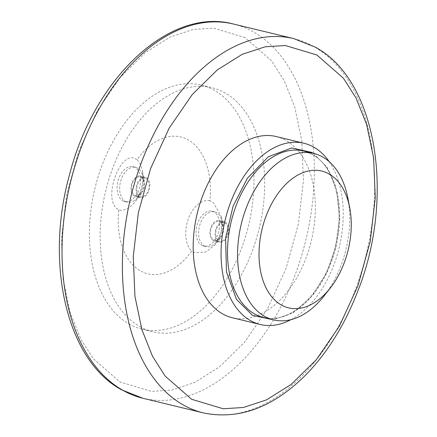 <?xml version="1.0" encoding="UTF-8"?>
<svg xmlns="http://www.w3.org/2000/svg" width="437" height="437" viewBox="0 0 437 437"><rect width="100%" height="100%" fill="white"/><g stroke="black" fill="none" stroke-linecap="round" stroke-linejoin="round"><path stroke-width="0.33" stroke-dasharray="2.19 1.64" d="M313.389 153.371L327.111 167.267L336.594 189.969L339.467 218.347L335.556 247.347L326.444 273.021L311.958 296.1L293.156 312.826L273.114 319.78M129.128 324.036A125.556 79.015 103.6 0 0 142.14 329.187A125.556 79.015 103.6 0 0 245.572 236.412A125.556 79.015 103.6 0 0 214.212 90.273A125.556 79.015 103.6 0 0 201.2 85.122A125.556 79.015 103.6 0 0 97.768 177.897A125.556 79.015 103.6 0 0 129.128 324.036M139.884 326.641A125.556 79.015 103.6 0 0 152.895 331.792A125.556 79.015 103.6 0 0 256.328 239.012A125.556 79.015 103.6 0 0 224.968 92.873A125.556 79.015 103.6 0 0 211.961 87.722A125.556 79.015 103.6 0 0 108.529 180.503A125.556 79.015 103.6 0 0 139.884 326.641M276.2 136.546A93.218 58.662 -76.4 0 1 285.858 140.37A93.218 58.662 -76.4 0 1 309.139 248.866A93.218 58.662 -76.4 0 1 232.347 317.743M329.165 161.619A93.218 58.662 -76.4 0 1 339.167 247.686A93.218 58.662 -76.4 0 1 290.916 319.66M118.706 210.011A70.39 44.295 103.6 0 0 140.474 270.902A70.39 44.295 103.6 0 0 191.608 251.1L195.405 252.662L205.805 252.018L215.201 244.704L221.291 231.741L221.674 217.282L213.513 202.915L209.94 200.741A70.39 44.295 103.6 0 0 188.172 139.851A70.39 44.295 103.6 0 0 137.038 159.647L134.547 158.407C119.973 151.841 103.487 197.076 116.439 208.154L118.706 210.011A27.586 17.36 103.6 0 0 134.694 202.156A27.586 17.36 103.6 0 0 142.309 170.698A27.586 17.36 103.6 0 0 137.038 159.647M209.94 200.741A27.586 17.36 103.6 0 0 188.331 218.91A27.586 17.36 103.6 0 0 191.608 251.1M213.19 240.503A10.461 6.582 -76.4 0 1 210.579 228.322A10.461 6.582 -76.4 0 1 219.199 220.592A10.461 6.582 -76.4 0 1 220.281 221.018A10.461 6.582 -76.4 0 1 223.362 226.049A10.461 6.582 -76.4 0 1 220.477 237.979A10.461 6.582 -76.4 0 1 214.277 240.929A10.461 6.582 -76.4 0 1 213.19 240.503M134.225 195.989A10.461 6.582 -76.4 0 1 131.613 183.813A10.461 6.582 -76.4 0 1 140.233 176.084A10.461 6.582 -76.4 0 1 141.315 176.51A10.461 6.582 -76.4 0 1 144.396 181.541A10.461 6.582 -76.4 0 1 141.512 193.471A10.461 6.582 -76.4 0 1 135.312 196.421A10.461 6.582 -76.4 0 1 134.225 195.989M218.363 241.754A10.461 6.582 -76.4 0 1 215.752 229.572A10.461 6.582 -76.4 0 1 224.372 221.843A10.461 6.582 -76.4 0 1 225.454 222.269A10.461 6.582 -76.4 0 1 228.07 234.451A10.461 6.582 -76.4 0 1 219.45 242.18A10.461 6.582 -76.4 0 1 218.363 241.754M139.398 197.245A10.461 6.582 -76.4 0 1 136.786 185.064A10.461 6.582 -76.4 0 1 145.406 177.335A10.461 6.582 -76.4 0 1 146.488 177.761A10.461 6.582 -76.4 0 1 149.104 189.942A10.461 6.582 -76.4 0 1 140.485 197.671A10.461 6.582 -76.4 0 1 139.398 197.245M347.863 198.114A85.608 53.871 -76.4 0 1 324.232 295.751M213.513 239.613A9.51 5.987 103.6 0 0 214.501 240.006A9.51 5.987 103.6 0 0 220.139 237.324A9.51 5.987 103.6 0 0 222.761 226.475A9.51 5.987 103.6 0 0 219.958 221.903A9.51 5.987 103.6 0 0 218.975 221.515A9.51 5.987 103.6 0 0 211.137 228.546A9.51 5.987 103.6 0 0 213.513 239.613M218.686 240.869A9.51 5.987 103.6 0 0 219.674 241.257A9.51 5.987 103.6 0 0 227.508 234.227A9.51 5.987 103.6 0 0 225.131 223.16A9.51 5.987 103.6 0 0 224.148 222.766A9.51 5.987 103.6 0 0 216.31 229.796A9.51 5.987 103.6 0 0 218.686 240.869M134.547 195.104A9.51 5.987 103.6 0 0 135.536 195.497A9.51 5.987 103.6 0 0 141.173 192.815A9.51 5.987 103.6 0 0 143.795 181.967A9.51 5.987 103.6 0 0 140.993 177.395A9.51 5.987 103.6 0 0 140.009 177.007A9.51 5.987 103.6 0 0 132.171 184.037A9.51 5.987 103.6 0 0 134.547 195.104M139.72 196.355A9.51 5.987 103.6 0 0 140.709 196.748A9.51 5.987 103.6 0 0 148.542 189.718A9.51 5.987 103.6 0 0 146.166 178.646A9.51 5.987 103.6 0 0 145.182 178.258A9.51 5.987 103.6 0 0 137.344 185.288A9.51 5.987 103.6 0 0 139.72 196.355M204.292 245.922A17.939 11.291 103.6 0 0 206.155 246.654A17.939 11.291 103.6 0 0 216.779 241.601A17.939 11.291 103.6 0 0 221.734 221.138A17.939 11.291 103.6 0 0 216.452 212.519A17.939 11.291 103.6 0 0 214.589 211.781A17.939 11.291 103.6 0 0 199.813 225.039A17.939 11.291 103.6 0 0 204.292 245.922M125.326 201.413A17.939 11.291 103.6 0 0 127.189 202.145A17.939 11.291 103.6 0 0 137.813 197.092A17.939 11.291 103.6 0 0 142.768 176.63A17.939 11.291 103.6 0 0 137.486 168.01A17.939 11.291 103.6 0 0 135.623 167.273A17.939 11.291 103.6 0 0 120.847 180.53A17.939 11.291 103.6 0 0 125.326 201.413M201.752 245.304A17.939 11.291 103.6 0 0 203.609 246.042A17.939 11.291 103.6 0 0 218.385 232.784A17.939 11.291 103.6 0 0 213.906 211.907A17.939 11.291 103.6 0 0 212.049 211.169A17.939 11.291 103.6 0 0 197.267 224.427A17.939 11.291 103.6 0 0 201.752 245.304M122.786 200.796A17.939 11.291 103.6 0 0 124.643 201.533A17.939 11.291 103.6 0 0 139.419 188.276A17.939 11.291 103.6 0 0 134.94 167.393A17.939 11.291 103.6 0 0 133.083 166.661A17.939 11.291 103.6 0 0 118.301 179.913A17.939 11.291 103.6 0 0 122.786 200.796M245.081 37.62L213.529 28.137L193.291 29.41L170.315 36.97L145.477 52.522L120.394 77.169L97.32 110.719L78.704 151.295L66.473 195.465L61.426 239.176L63.086 278.893L70.073 312.389L80.659 338.866L93.239 358.64L119.776 381.894L151.322 391.377L171.561 390.104L194.541 382.544L219.379 366.993L244.463 342.346L267.537 308.795L286.148 268.22L298.384 224.05L303.431 180.339L301.77 140.621L294.784 107.125L284.197 80.648L271.617 60.874L245.081 37.62M142.894 398.265A192.52 121.158 103.6 0 0 301.492 256.006A192.52 121.158 103.6 0 0 253.405 31.928A192.52 121.158 103.6 0 0 233.462 24.03M293.811 38.636A192.52 121.158 -76.4 0 1 313.755 46.535A192.52 121.158 -76.4 0 1 361.841 270.612A192.52 121.158 -76.4 0 1 203.243 412.872M263.451 317.442A85.608 53.871 103.6 0 0 333.972 254.187A85.608 53.871 103.6 0 0 312.592 154.545A85.608 53.871 103.6 0 0 303.72 151.033L312.302 154.43C334.152 165.798 344.979 205.756 335.802 244.436C326.373 290.414 290.649 325.538 263.451 317.442M142.14 329.187L152.895 331.792M224.372 221.843L219.199 220.592M145.406 177.335L140.233 176.084M214.501 240.006L219.674 241.257M135.536 195.497L140.709 196.748M222.761 226.475L221.734 221.138M220.139 237.324L216.779 241.601M143.795 181.967L142.768 176.63M141.173 192.815L137.813 197.092M203.609 246.042L206.155 246.654M124.643 201.533L127.189 202.145M133.083 166.661L135.623 167.273M212.049 211.169L214.589 211.781M140.009 177.007L145.182 178.258M218.975 221.515L224.148 222.766M140.485 197.671L135.312 196.421M219.45 242.18L214.277 240.929M144.396 181.541L142.309 170.698M141.512 193.471L134.694 202.156M223.362 226.049L221.674 217.282M220.477 237.979L215.201 244.704M201.2 85.122L211.961 87.722"/><path stroke-width="0.66" d="M273.114 319.78L252.499 315.356L236.515 299.449L226.475 271.929L225.596 238.149L233.063 206.22L247.424 178.176L268.405 156.725L291.648 147.963L311.799 152.426L313.389 153.371M290.916 319.66A93.218 58.662 -76.4 0 1 260.228 324.489L232.347 317.743A93.218 58.662 -76.4 0 1 222.69 313.919A93.218 58.662 -76.4 0 1 199.409 205.423A93.218 58.662 -76.4 0 1 276.2 136.546L304.076 143.292A93.218 58.662 -76.4 0 1 313.733 147.116A93.218 58.662 -76.4 0 1 329.165 161.619M260.228 324.489A93.218 58.662 -76.4 0 1 250.565 320.665A93.218 58.662 -76.4 0 1 227.284 212.169A93.218 58.662 -76.4 0 1 304.076 143.292M330.29 288.032L324.232 295.751A85.608 53.871 -76.4 0 1 273.513 319.879A85.608 53.871 -76.4 0 1 264.642 316.366A85.608 53.871 -76.4 0 1 243.262 216.725A85.608 53.871 -76.4 0 1 313.782 153.469A85.608 53.871 -76.4 0 1 322.653 156.981A85.608 53.871 -76.4 0 1 347.863 198.114L349.72 207.75A70.39 44.295 -76.4 0 1 330.29 288.032A70.39 44.295 -76.4 0 1 281.291 304.977A70.39 44.295 -76.4 0 1 265.658 217.2A70.39 44.295 -76.4 0 1 328.99 173.931A70.39 44.295 -76.4 0 1 349.72 207.75M142.894 398.265L121.786 389.913C66.555 360.438 44.579 263.232 69.641 174.319C94.048 78.589 169.239 6.686 233.456 24.03A192.52 121.158 103.6 0 0 74.864 166.289A192.52 121.158 103.6 0 0 122.944 390.367A192.52 121.158 103.6 0 0 142.894 398.265L203.243 412.872A192.52 121.158 -76.4 0 1 183.294 404.973A192.52 121.158 -76.4 0 1 135.213 180.896A192.52 121.158 -76.4 0 1 293.811 38.636L314.913 46.988C376.809 79.359 395.605 196.923 357.603 291.626C344.968 324.254 328.138 351.567 307.113 373.569C273.999 407.197 239.378 420.296 203.243 412.872M191.619 399.281L165.088 376.028L152.508 356.253L141.921 329.777L134.929 296.281L133.269 256.563L138.321 212.852L150.552 168.682L169.163 128.107L192.236 94.556L217.326 69.909L242.164 54.357L265.139 46.797L285.377 45.524L316.929 55.007L343.466 78.261L356.04 98.035L366.632 124.512L373.619 158.008L375.279 197.726L370.226 241.437L357.996 285.607L339.385 326.182L316.312 359.733L291.228 384.38L266.384 399.931L243.409 407.492L223.17 408.764L191.619 399.281M313.782 153.469L303.72 151.033A85.608 53.871 103.6 0 0 233.2 214.294A85.608 53.871 103.6 0 0 254.58 313.93A85.608 53.871 103.6 0 0 263.451 317.442L273.513 319.879M293.806 38.636L233.456 24.03"/></g></svg>
